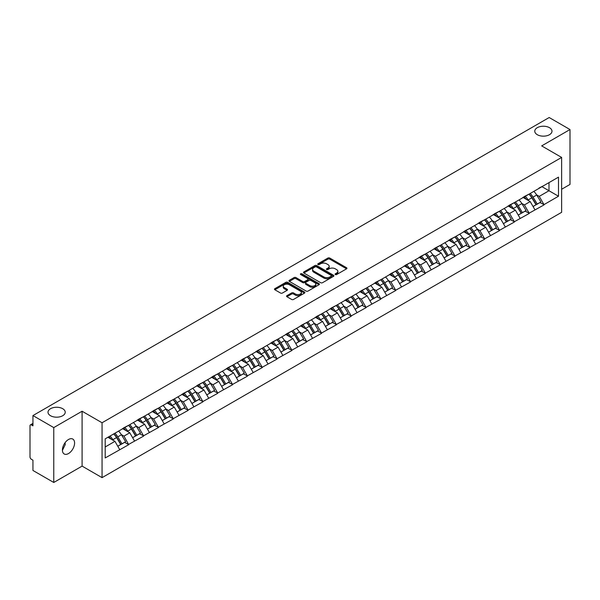 <?xml version="1.0" encoding="UTF-8"?>
<svg xmlns="http://www.w3.org/2000/svg" width="600" height="600" viewBox="0 0 600 600"><rect width="100%" height="100%" fill="white"/><g stroke="black" fill="none" stroke-linecap="round" stroke-linejoin="round"><path stroke-width="0.9" d="M62.707 408.705A8.603 4.965 0 0 0 53.325 407.632A8.603 4.965 0 0 0 48.015 412.222A8.603 4.965 0 0 0 50.535 415.732A8.603 4.965 0 0 0 59.91 416.805A8.603 4.965 0 0 0 65.227 412.222A8.603 4.965 0 0 0 62.707 408.705M549.465 127.68A8.603 4.965 0 0 0 540.09 126.6A8.603 4.965 0 0 0 534.773 131.19A8.603 4.965 0 0 0 537.293 134.7A8.603 4.965 0 0 0 546.675 135.78A8.603 4.965 0 0 0 551.985 131.19A8.603 4.965 0 0 0 549.465 127.68M335.347 274.545A0.922 0.532 0 0 0 336.653 274.545L346.567 268.822A1.32 0.765 0 0 0 346.95 268.282A1.32 0.765 0 0 0 346.567 267.743L329.767 258.045A1.32 0.765 0 0 0 327.9 258.045L317.985 263.775A0.922 0.532 0 0 0 317.715 264.15A0.922 0.532 0 0 0 317.985 264.525A0.922 0.532 0 0 0 319.298 264.525L320.58 263.782A4.223 2.438 0 0 1 326.55 263.782L327.952 264.593A4.223 2.438 0 0 1 329.19 266.317A4.223 2.438 0 0 1 327.952 268.043L326.67 268.785A0.922 0.532 0 0 0 326.392 269.16A0.922 0.532 0 0 0 326.67 269.535A0.922 0.532 0 0 0 327.975 269.535L329.257 268.793A4.223 2.438 0 0 1 335.228 268.793L336.63 269.603A4.223 2.438 0 0 1 337.868 271.327A4.223 2.438 0 0 1 336.63 273.053L335.347 273.795A0.922 0.532 0 0 0 335.077 274.17A0.922 0.532 0 0 0 335.347 274.545L335.347 273.795M65.078 442.702L65.227 444.63L62.422 450.353M68.505 439.5A8.603 4.965 -60 0 1 72.802 439.072A8.603 4.965 -60 0 1 74.123 445.965A8.603 4.965 -60 0 1 68.505 453.548A8.603 4.965 -60 0 1 64.2 453.975A8.603 4.965 -60 0 1 62.88 447.082A8.603 4.965 -60 0 1 68.505 439.5M286.935 295.65A1.32 0.765 0 0 0 286.553 296.19A1.32 0.765 0 0 0 286.935 296.73L291.653 299.452A1.32 0.765 0 0 0 293.513 299.452L304.53 293.093A1.32 0.765 0 0 0 304.913 292.553A1.32 0.765 0 0 0 304.53 292.02L287.73 282.322A1.32 0.765 0 0 0 285.862 282.322L274.853 288.675A1.32 0.765 0 0 0 274.462 289.215A1.32 0.765 0 0 0 274.853 289.755L280.545 293.04A1.32 0.765 0 0 0 282.413 293.04L287.123 290.317A1.32 0.765 0 0 0 287.513 289.778A1.32 0.765 0 0 0 287.123 289.245L284.303 287.61A3.532 2.04 0 0 1 283.267 286.17A3.532 2.04 0 0 1 285.442 284.288A3.532 2.04 0 0 1 289.29 284.73L300.353 291.112A3.532 2.04 0 0 1 301.388 292.553A3.532 2.04 0 0 1 299.205 294.435A3.532 2.04 0 0 1 295.358 294L293.513 292.935A1.32 0.765 0 0 0 291.653 292.935L286.935 295.65L286.935 296.73L291.653 294.03L291.653 292.935M82.095 411.232L53.767 427.59L32.947 415.567L549.18 117.525L570 129.54L541.673 145.898L561.638 157.425L102.06 422.76L82.095 411.232L82.095 466.118L102.06 477.645L102.06 422.76M320.67 282.697A1.32 0.765 0 0 0 322.538 282.697L333.548 276.337A1.32 0.765 0 0 0 333.938 275.798A1.32 0.765 0 0 0 333.548 275.257L316.755 265.56A1.32 0.765 0 0 0 314.888 265.56L303.877 271.92A1.32 0.765 0 0 0 303.487 272.46A1.32 0.765 0 0 0 303.877 273L320.67 282.697M301.02 274.748A0.922 0.532 0 0 1 301.957 274.875L301.957 273.78L319.035 283.642A1.32 0.765 0 0 1 319.425 284.175A1.32 0.765 0 0 1 319.035 284.715L308.025 291.075A1.32 0.765 0 0 1 306.157 291.075L289.365 281.377L289.365 280.298A1.32 0.765 0 0 0 288.975 280.837A1.32 0.765 0 0 0 289.365 281.377M289.365 280.298L294.075 277.575A1.32 0.765 0 0 1 295.942 277.575L302.752 281.513A1.32 0.765 0 0 0 304.62 281.513L307.748 279.705A1.32 0.765 0 0 0 308.13 279.165A1.32 0.765 0 0 0 307.748 278.625L300.653 274.538A0.922 0.532 0 0 1 300.382 274.155A0.922 0.532 0 0 1 300.952 273.668A0.922 0.532 0 0 1 301.957 273.78M102.06 477.645L561.638 212.317L561.638 157.425M113.73 433.92A9.008 5.197 -120 0 1 116.812 437.52L121.012 444.457L124.672 442.342L128.73 444.683L123.975 436.125L121.343 434.603M128.73 444.683L105.203 457.942L105.203 438.84L558.495 177.135L558.495 196.23L543.998 204.608L539.243 196.373L536.61 194.85M528.998 194.167A9.008 5.197 -120 0 1 532.08 197.767L536.28 204.705L539.94 202.59L543.998 204.608M543.998 204.93L529.17 213.165L524.415 204.93L521.783 203.415M514.162 202.725A9.008 5.197 -120 0 1 517.245 206.333L521.445 213.263L525.105 211.155L529.17 213.165M529.17 213.495L514.335 221.73L509.58 213.495L506.947 211.972M499.335 211.29A9.008 5.197 -120 0 1 502.418 214.897L506.618 221.827L510.278 219.712L514.335 221.73M514.335 222.06L499.507 230.295L494.752 222.06L492.12 220.538M484.5 219.855A9.008 5.197 -120 0 1 487.582 223.455L491.783 230.392L495.442 228.278L499.507 230.295M499.507 230.618L484.673 238.853L479.918 230.618L477.285 229.103M469.673 228.413A9.008 5.197 -120 0 1 472.755 232.02L476.955 238.95L480.615 236.843L484.673 238.853M484.673 239.183L469.845 247.417L465.09 239.183L462.457 237.66M454.838 236.978A9.008 5.197 -120 0 1 457.928 240.585L462.12 247.515L465.78 245.4L469.845 247.417M469.845 247.748L455.01 255.983L450.263 247.748L447.623 246.225M440.01 245.542A9.008 5.197 -120 0 1 443.092 249.142L447.293 256.08L450.952 253.965L455.01 255.983M455.01 256.312L440.183 264.54L435.428 256.312L432.795 254.79M425.175 254.1A9.008 5.197 -120 0 1 428.265 257.707L432.457 264.638L436.118 262.53L440.183 264.54M440.183 264.87L425.347 273.105L420.6 264.87L417.96 263.347M410.347 262.665A9.008 5.197 -120 0 1 413.43 266.272L417.63 273.202L421.29 271.087L425.347 273.105M425.347 273.435L410.52 281.67L405.765 273.435L403.132 271.913M395.513 271.23A9.008 5.197 -120 0 1 398.603 274.83L402.795 281.767L406.455 279.653L410.52 281.67M410.52 282L395.685 290.228L390.938 282L388.305 280.478M380.685 279.788A9.008 5.197 -120 0 1 383.767 283.395L387.967 290.325L391.627 288.218L395.685 290.228M395.685 290.558L380.858 298.793L376.103 290.558L373.47 289.043M365.858 288.353A9.008 5.197 -120 0 1 368.94 291.96L373.14 298.89L376.8 296.775L380.858 298.793M380.858 299.123L366.03 307.358L361.275 299.123L358.642 297.6M351.022 296.918A9.008 5.197 -120 0 1 354.105 300.525L358.305 307.455L361.965 305.34L366.03 307.358M366.03 307.688L351.195 315.915L346.44 307.688L343.808 306.165M336.195 305.475A9.008 5.197 -120 0 1 339.278 309.082L343.478 316.013L347.138 313.905L351.195 315.915M351.195 316.245L336.368 324.48L331.612 316.245L328.98 314.73M321.36 314.04A9.008 5.197 -120 0 1 324.442 317.647L328.642 324.577L332.303 322.462L336.368 324.48M336.368 324.81L321.532 333.045L316.778 324.81L314.145 323.288M306.532 322.605A9.008 5.197 -120 0 1 309.615 326.212L313.815 333.142L317.475 331.028L321.532 333.045M321.532 333.375L306.705 341.603L301.95 333.375L299.317 331.853M291.697 331.163A9.008 5.197 -120 0 1 294.78 334.77L298.98 341.7L302.64 339.593L306.705 341.603M306.705 341.933L291.87 350.168L287.115 341.933L284.483 340.418M276.87 339.728A9.008 5.197 -120 0 1 279.952 343.335L284.153 350.265L287.812 348.15L291.87 350.168M291.87 350.498L277.043 358.733L272.288 350.498L269.655 348.975M262.035 348.293A9.008 5.197 -120 0 1 265.118 351.9L269.317 358.83L272.978 356.715L277.043 358.733M277.043 359.062L262.207 367.29L257.452 359.062L254.82 357.54M247.208 356.858A9.008 5.197 -120 0 1 250.29 360.457L254.49 367.395L258.15 365.28L262.207 367.29M262.207 367.62L247.38 375.855L242.625 367.62L239.993 366.105M232.373 365.415A9.008 5.197 -120 0 1 235.462 369.022L239.655 375.952L243.315 373.837L247.38 375.855M247.38 376.185L232.545 384.42L227.798 376.185L225.157 374.663M217.545 373.98A9.008 5.197 -120 0 1 220.627 377.587L224.827 384.518L228.487 382.403L232.545 384.42M232.545 384.75L217.718 392.978L212.962 384.75L210.33 383.228M202.71 382.545A9.008 5.197 -120 0 1 205.8 386.145L209.993 393.082L213.653 390.967L217.718 392.978M217.718 393.308L202.882 401.543L198.135 393.308L195.495 391.793M187.882 391.103A9.008 5.197 -120 0 1 190.965 394.71L195.165 401.64L198.825 399.525L202.882 401.543M202.882 401.873L188.055 410.107L183.3 401.873L180.667 400.35M173.055 399.668A9.008 5.197 -120 0 1 176.137 403.275L180.33 410.205L183.99 408.09L188.055 410.107M188.055 410.438L173.22 418.673L168.472 410.438L165.84 408.915M158.22 408.232A9.008 5.197 -120 0 1 161.303 411.832L165.502 418.77L169.163 416.655L173.22 418.673M173.22 418.995L158.392 427.23L153.637 418.995L151.005 417.48M143.392 416.79A9.008 5.197 -120 0 1 146.475 420.397L150.675 427.327L154.335 425.22L158.392 427.23M158.392 427.56L143.565 435.795L138.81 427.56L136.178 426.037M128.558 425.355A9.008 5.197 -120 0 1 131.64 428.963L135.84 435.893L139.5 433.778L143.565 435.795M143.565 436.125L128.73 444.36M123.69 427.838L128.73 425.257M123.975 436.125L129.78 432.772L122.453 428.55M134.528 441.007L129.78 432.772M138.525 419.272L143.565 416.692M138.81 427.56L144.608 424.215L137.288 419.985M149.363 432.442L144.608 424.215M153.352 410.707L158.392 408.127M153.637 418.995L159.435 415.65L152.115 411.42M164.19 423.885L159.435 415.65M168.188 402.15L173.22 399.57M168.472 410.438L174.27 407.085L166.95 402.862M179.025 415.32L174.27 407.085M183.015 393.585L188.055 391.005M183.3 401.873L189.097 398.528L181.778 394.298M193.853 406.755L189.097 398.528M197.85 385.02L202.882 382.44M198.135 393.308L203.933 389.963L196.612 385.732M208.688 398.197L203.933 389.963M212.678 376.462L217.718 373.882M212.962 384.75L218.76 381.397L211.44 377.175M223.515 389.632L218.76 381.397M227.505 367.897L232.545 365.317M227.798 376.185L233.595 372.84L226.275 368.61M238.35 381.067L233.595 372.84M242.34 359.332L247.38 356.752M242.625 367.62L248.423 364.275L241.103 360.045M253.178 372.51L248.423 364.275M257.168 350.775L262.207 348.195M257.452 359.062L263.257 355.71L255.938 351.487M268.013 363.945L263.257 355.71M272.002 342.21L277.043 339.63M272.288 350.498L278.085 347.153L270.765 342.923M282.84 355.38L278.085 347.153M286.83 333.645L291.87 331.065M287.115 341.933L292.92 338.587L285.6 334.358M297.668 346.822L292.92 338.587M301.665 325.087L306.705 322.507M301.95 333.375L307.748 330.022L300.428 325.8M312.502 338.257L307.748 330.022M316.493 316.522L321.532 313.942M316.778 324.81L322.582 321.465L315.255 317.235M327.33 329.692L322.582 321.465M331.327 307.957L336.368 305.377M331.612 316.245L337.41 312.9L330.09 308.67M342.165 321.135L337.41 312.9M346.155 299.392L351.195 296.82M346.44 307.688L352.237 304.335L344.918 300.112M356.993 312.57L352.237 304.335M360.99 290.835L366.03 288.255M361.275 299.123L367.072 295.77L359.752 291.548M371.827 304.005L367.072 295.77M375.817 282.27L380.858 279.69M376.103 290.558L381.9 287.212L374.58 282.983M386.655 295.447L381.9 287.212M390.653 273.705L395.685 271.125M390.938 282L396.735 278.647L389.415 274.425M401.49 286.882L396.735 278.647M405.48 265.147L410.52 262.567M405.765 273.435L411.562 270.082L404.243 265.86M416.317 278.317L411.562 270.082M420.315 256.582L425.347 254.002M420.6 264.87L426.397 261.525L419.077 257.295M431.153 269.76L426.397 261.525M435.143 248.017L440.183 245.438M435.428 256.312L441.225 252.96L433.905 248.737M445.98 261.195L441.225 252.96M449.97 239.46L455.01 236.88M450.263 247.748L456.06 244.395L448.74 240.173M460.815 252.63L456.06 244.395M464.805 230.895L469.845 228.315M465.09 239.183L470.888 235.837L463.567 231.608M475.643 244.072L470.888 235.837M479.632 222.33L484.673 219.75M479.918 230.618L485.722 227.272L478.403 223.05M490.47 235.507L485.722 227.272M494.467 213.772L499.507 211.192M494.752 222.06L500.55 218.708L493.23 214.485M505.305 226.942L500.55 218.708M509.295 205.208L514.335 202.627M509.58 213.495L515.385 210.15L508.065 205.92M520.132 218.377L515.385 210.15M524.13 196.642L529.17 194.062M524.415 204.93L530.213 201.585L522.893 197.355M534.967 209.82L530.213 201.585M538.957 188.085L543.998 185.505M539.243 196.373L548.993 190.748L548.993 182.618L558.495 177.135M541.957 186.683L558.495 196.23M561.638 189.262L570 184.433L570 129.54M53.767 427.59L53.767 482.475L32.947 470.46L32.947 460.192L31.425 459.315A2.018 1.163 -120 0 1 30 456.847L30 425.775A2.018 1.163 -120 0 1 30.42 424.853A2.018 1.163 -120 0 1 31.425 424.95L32.947 425.835L32.947 415.567M53.767 482.475L82.095 466.118M105.203 446.963L114.945 441.338L107.91 437.272M119.7 449.572L114.945 441.338M531.87 197.933L532.342 198.202M517.043 206.498L517.507 206.767M502.207 215.055L502.68 215.325M487.38 223.62L487.845 223.89M472.545 232.185L473.018 232.455M457.717 240.743L458.183 241.013M442.882 249.308L443.355 249.577M428.055 257.873L428.528 258.142M413.22 266.43L413.692 266.707M398.393 274.995L398.865 275.265M383.558 283.56L384.03 283.83M368.73 292.118L369.202 292.395M353.895 300.683L354.368 300.952M339.067 309.248L339.54 309.517M324.24 317.805L324.705 318.082M309.405 326.37L309.877 326.64M294.577 334.935L295.043 335.205M279.743 343.493L280.215 343.77M264.915 352.058L265.38 352.327M250.08 360.623L250.553 360.892M235.252 369.18L235.725 369.457M220.417 377.745L220.89 378.015M205.59 386.31L206.062 386.58M190.755 394.868L191.227 395.145M175.928 403.433L176.4 403.702M161.093 411.998L161.565 412.268M146.265 420.562L146.738 420.832M131.43 429.12L131.903 429.39M116.602 437.685L117.075 437.955M335.715 274.68L336.63 274.147A4.223 2.438 0 0 0 337.868 272.423L337.868 271.327M329.19 266.317L329.19 267.413A4.223 2.438 0 0 1 327.952 269.138L327.038 269.67M346.553 268.83L329.767 259.147A1.32 0.765 0 0 0 327.9 259.147L318.36 264.66M333.532 276.353L316.755 266.663A1.32 0.765 0 0 0 314.888 266.663L303.892 273.007M331.215 276.18A0.922 0.532 0 0 0 331.485 275.798A0.922 0.532 0 0 0 331.215 275.423L316.47 266.91A0.922 0.532 0 0 0 315.165 266.91L313.815 267.69A4.223 2.438 0 0 0 312.577 269.415A4.223 2.438 0 0 0 313.815 271.14L323.888 276.96A4.223 2.438 0 0 0 329.865 276.96L331.215 276.18L331.215 277.275A0.922 0.532 0 0 0 331.485 276.9L331.485 275.798M312.577 269.415L312.577 270.51A4.223 2.438 0 0 0 313.815 272.235L313.815 271.14M331.215 277.275L329.865 278.055A4.223 2.438 0 0 1 323.888 278.055L313.815 272.235M289.38 281.385L294.075 278.678L294.075 277.575M308.13 279.165L308.13 280.267A1.32 0.765 0 0 1 307.748 280.808L304.62 282.608A1.32 0.765 0 0 1 302.752 282.608L295.942 278.678A1.32 0.765 0 0 0 294.075 278.678M301.957 274.875L319.02 284.73M309.825 285.593A3.532 2.04 0 0 0 313.673 286.035A3.532 2.04 0 0 0 315.847 284.153A3.532 2.04 0 0 0 314.812 282.712L310.92 280.462A1.32 0.765 0 0 0 309.053 280.462L305.925 282.263A1.32 0.765 0 0 0 305.543 282.803A1.32 0.765 0 0 0 305.925 283.343L309.825 285.593L309.825 286.688A3.532 2.04 0 0 0 313.673 287.13A3.532 2.04 0 0 0 315.847 285.248L315.847 284.153M305.543 282.803L305.543 283.905A1.32 0.765 0 0 0 305.925 284.438L305.925 283.343M309.825 286.688L305.925 284.438M301.388 292.553L301.388 293.655A3.532 2.04 0 0 1 299.205 295.538A3.532 2.04 0 0 1 295.358 295.095L293.513 294.03A1.32 0.765 0 0 0 291.653 294.03M283.267 286.17L283.267 287.272A3.532 2.04 0 0 0 284.303 288.712L284.303 287.61M287.108 290.332L284.303 288.712M304.507 293.108L287.73 283.418A1.32 0.765 0 0 0 285.862 283.418L274.868 289.763M533.82 191.377A11.025 6.367 60 0 1 536.707 195.015L533.048 197.123A11.025 6.367 -120 0 0 530.16 193.493M533.048 197.123L537.248 204.06L540.908 201.945L536.707 195.015M536.28 204.705L537.248 204.06M539.94 202.59L540.908 201.945M523.86 196.8A9.008 5.197 60 0 1 526.342 199.35M525.263 196.32A11.025 6.367 60 0 1 528.158 199.95L528.57 200.632M533.077 206.55L536.01 204.772L531.817 197.835A11.025 6.367 -120 0 0 528.923 194.205M536.01 204.772L533.04 206.483M518.993 199.942A11.025 6.367 60 0 1 521.88 203.572L518.22 205.688A11.025 6.367 -120 0 0 515.332 202.058M518.22 205.688L522.42 212.618L526.08 210.51L521.88 203.572M521.445 213.263L522.42 212.618M525.105 211.155L526.08 210.51M509.025 205.365A9.008 5.197 60 0 1 511.507 207.915M510.435 204.877A11.025 6.367 60 0 1 513.322 208.515L513.735 209.197M518.25 215.115L521.183 213.33L516.982 206.4A11.025 6.367 -120 0 0 514.095 202.77M521.183 213.33L518.213 215.048M504.158 208.5A11.025 6.367 60 0 1 507.045 212.138L503.385 214.252A11.025 6.367 -120 0 0 500.498 210.615M503.385 214.252L507.585 221.183L511.245 219.067L507.045 212.138M506.618 221.827L507.585 221.183M510.278 219.712L511.245 219.067M494.197 213.93A9.008 5.197 60 0 1 496.68 216.472M495.6 213.442A11.025 6.367 60 0 1 498.495 217.08L498.908 217.763M503.415 223.673L506.347 221.895L502.155 214.965A11.025 6.367 -120 0 0 499.26 211.327M506.347 221.895L503.377 223.612M489.33 217.065A11.025 6.367 60 0 1 492.217 220.702L488.558 222.81A11.025 6.367 -120 0 0 485.67 219.18M488.558 222.81L492.757 229.748L496.418 227.632L492.217 220.702M491.783 230.392L492.757 229.748M495.442 228.278L496.418 227.632M479.362 222.487A9.008 5.197 60 0 1 481.853 225.038M480.772 222.007A11.025 6.367 60 0 1 483.66 225.638L484.072 226.32M488.588 232.237L491.52 230.46L487.32 223.53A11.025 6.367 -120 0 0 484.433 219.892M491.52 230.46L488.55 232.17M474.495 225.63A11.025 6.367 60 0 1 477.382 229.26L473.722 231.375A11.025 6.367 -120 0 0 470.835 227.745M473.722 231.375L477.923 238.305L481.582 236.197L477.382 229.26M476.955 238.95L477.923 238.305M480.615 236.843L481.582 236.197M464.535 231.053A9.008 5.197 60 0 1 467.018 233.603M465.938 230.572A11.025 6.367 60 0 1 468.832 234.202L469.245 234.885M473.752 240.803L476.685 239.017L472.493 232.087A11.025 6.367 -120 0 0 469.597 228.458M476.685 239.017L473.715 240.735M459.668 234.195A11.025 6.367 60 0 1 462.555 237.825L458.895 239.94A11.025 6.367 -120 0 0 456.007 236.303M458.895 239.94L463.095 246.87L466.755 244.755L462.555 237.825M462.12 247.515L463.095 246.87M465.78 245.4L466.755 244.755M449.7 239.618A9.008 5.197 60 0 1 452.19 242.16M451.11 239.13A11.025 6.367 60 0 1 453.998 242.767L454.41 243.45M458.925 249.36L461.857 247.583L457.658 240.653A11.025 6.367 -120 0 0 454.77 237.015M461.857 247.583L458.888 249.3M444.832 242.752A11.025 6.367 60 0 1 447.728 246.39L444.067 248.498A11.025 6.367 -120 0 0 441.173 244.868M444.067 248.498L448.26 255.435L451.92 253.32L447.728 246.39M447.293 256.08L448.26 255.435M450.952 253.965L451.92 253.32M434.873 248.175A9.008 5.197 60 0 1 437.355 250.725M436.275 247.695A11.025 6.367 60 0 1 439.17 251.325L439.582 252.007M444.09 257.925L447.03 256.147L442.83 249.218A11.025 6.367 -120 0 0 439.942 245.58M447.03 256.147L444.053 257.858M430.005 251.317A11.025 6.367 60 0 1 432.893 254.947L429.232 257.062A11.025 6.367 -120 0 0 426.345 253.433M429.232 257.062L433.433 263.993L437.092 261.885L432.893 254.947M432.457 264.638L433.433 263.993M436.118 262.53L437.092 261.885M420.037 256.74A9.008 5.197 60 0 1 422.528 259.29M421.447 256.26A11.025 6.367 60 0 1 424.335 259.89L424.748 260.572M429.263 266.49L432.195 264.705L427.995 257.775A11.025 6.367 -120 0 0 425.107 254.145M432.195 264.705L429.225 266.423M415.17 259.882A11.025 6.367 60 0 1 418.065 263.513L414.405 265.627A11.025 6.367 -120 0 0 411.51 261.99M414.405 265.627L418.597 272.558L422.257 270.442L418.065 263.513M417.63 273.202L418.597 272.558M421.29 271.087L422.257 270.442M405.21 265.305A9.008 5.197 60 0 1 407.692 267.847M406.62 264.817A11.025 6.367 60 0 1 409.507 268.455L409.92 269.138M414.428 275.048L417.368 273.27L413.168 266.34A11.025 6.367 -120 0 0 410.28 262.702M417.368 273.27L414.397 274.987M400.342 268.44A11.025 6.367 60 0 1 403.23 272.077L399.57 274.185A11.025 6.367 -120 0 0 396.683 270.555M399.57 274.185L403.77 281.123L407.43 279.007L403.23 272.077M402.795 281.767L403.77 281.123M406.455 279.653L407.43 279.007M390.375 273.862A9.008 5.197 60 0 1 392.865 276.413M391.785 273.382A11.025 6.367 60 0 1 394.673 277.013L395.092 277.695M399.6 283.612L402.533 281.835L398.332 274.905A11.025 6.367 -120 0 0 395.445 271.267M402.533 281.835L399.562 283.545M385.507 277.005A11.025 6.367 60 0 1 388.403 280.635L384.743 282.75A11.025 6.367 -120 0 0 381.847 279.12M384.743 282.75L388.935 289.68L392.595 287.572L388.403 280.635M387.967 290.325L388.935 289.68M391.627 288.218L392.595 287.572M375.548 282.428A9.008 5.197 60 0 1 378.03 284.978M376.957 281.947A11.025 6.367 60 0 1 379.845 285.577L380.257 286.26M384.772 292.178L387.705 290.4L383.505 283.462A11.025 6.367 -120 0 0 380.618 279.832M387.705 290.4L384.735 292.11M370.68 285.57A11.025 6.367 60 0 1 373.567 289.2L369.907 291.315A11.025 6.367 -120 0 0 367.02 287.678M369.907 291.315L374.108 298.245L377.767 296.13L373.567 289.2M373.14 298.89L374.108 298.245M376.8 296.775L377.767 296.13M360.72 290.993A9.008 5.197 60 0 1 363.202 293.543M362.123 290.505A11.025 6.367 60 0 1 365.01 294.142L365.43 294.825M369.938 300.735L372.87 298.957L368.67 292.028A11.025 6.367 -120 0 0 365.782 288.39M372.87 298.957L369.9 300.675M355.853 294.127A11.025 6.367 60 0 1 358.74 297.765L355.08 299.873A11.025 6.367 -120 0 0 352.192 296.243M355.08 299.873L359.28 306.81L362.94 304.695L358.74 297.765M358.305 307.455L359.28 306.81M361.965 305.34L362.94 304.695M345.885 299.55A9.008 5.197 60 0 1 348.368 302.1M347.295 299.07A11.025 6.367 60 0 1 350.183 302.7L350.595 303.39M355.11 309.3L358.043 307.522L353.843 300.593A11.025 6.367 -120 0 0 350.955 296.955M358.043 307.522L355.072 309.24M341.017 302.692A11.025 6.367 60 0 1 343.905 306.322L340.245 308.438A11.025 6.367 -120 0 0 337.358 304.808M340.245 308.438L344.445 315.368L348.105 313.26L343.905 306.322M343.478 316.013L344.445 315.368M347.138 313.905L348.105 313.26M331.058 308.115A9.008 5.197 60 0 1 333.54 310.665M332.46 307.635A11.025 6.367 60 0 1 335.347 311.265L335.767 311.947M340.275 317.865L343.207 316.087L339.007 309.15A11.025 6.367 -120 0 0 336.12 305.52M343.207 316.087L340.237 317.798M326.19 311.257A11.025 6.367 60 0 1 329.077 314.888L325.418 317.002A11.025 6.367 -120 0 0 322.53 313.365M325.418 317.002L329.618 323.933L333.278 321.817L329.077 314.888M328.642 324.577L329.618 323.933M332.303 322.462L333.278 321.817M316.222 316.68A9.008 5.197 60 0 1 318.705 319.23M317.632 316.192A11.025 6.367 60 0 1 320.52 319.83L320.933 320.513M325.447 326.423L328.38 324.645L324.18 317.715A11.025 6.367 -120 0 0 321.293 314.085M328.38 324.645L325.41 326.362M311.355 319.815A11.025 6.367 60 0 1 314.243 323.452L310.582 325.567A11.025 6.367 -120 0 0 307.695 321.93M310.582 325.567L314.782 332.498L318.442 330.382L314.243 323.452M313.815 333.142L314.782 332.498M317.475 331.028L318.442 330.382M301.395 325.237A9.008 5.197 60 0 1 303.877 327.788M302.798 324.757A11.025 6.367 60 0 1 305.692 328.388L306.105 329.077M310.612 334.987L313.545 333.21L309.353 326.28A11.025 6.367 -120 0 0 306.457 322.642M313.545 333.21L310.575 334.928M296.528 328.38A11.025 6.367 60 0 1 299.415 332.01L295.755 334.125A11.025 6.367 -120 0 0 292.868 330.495M295.755 334.125L299.955 341.055L303.615 338.947L299.415 332.01M298.98 341.7L299.955 341.055M302.64 339.593L303.615 338.947M286.56 333.803A9.008 5.197 60 0 1 289.05 336.353M287.97 333.322A11.025 6.367 60 0 1 290.858 336.952L291.27 337.635M295.785 343.553L298.718 341.775L294.517 334.837A11.025 6.367 -120 0 0 291.63 331.207M298.718 341.775L295.748 343.485M281.692 336.945A11.025 6.367 60 0 1 284.58 340.575L280.92 342.69A11.025 6.367 -120 0 0 278.032 339.053M280.92 342.69L285.12 349.62L288.78 347.505L284.58 340.575M284.153 350.265L285.12 349.62M287.812 348.15L288.78 347.505M271.733 342.368A9.008 5.197 60 0 1 274.215 344.918M273.135 341.88A11.025 6.367 60 0 1 276.03 345.517L276.442 346.2M280.95 352.11L283.882 350.332L279.69 343.403A11.025 6.367 -120 0 0 276.795 339.772M283.882 350.332L280.913 352.05M266.865 345.502A11.025 6.367 60 0 1 269.752 349.14L266.093 351.255A11.025 6.367 -120 0 0 263.205 347.618M266.093 351.255L270.293 358.185L273.952 356.07L269.752 349.14M269.317 358.83L270.293 358.185M272.978 356.715L273.952 356.07M256.897 350.925A9.008 5.197 60 0 1 259.388 353.475M258.308 350.445A11.025 6.367 60 0 1 261.195 354.075L261.608 354.765M266.123 360.675L269.055 358.897L264.855 351.968A11.025 6.367 -120 0 0 261.968 348.33M269.055 358.897L266.085 360.615M252.03 354.067A11.025 6.367 60 0 1 254.925 357.697L251.257 359.812A11.025 6.367 -120 0 0 248.37 356.183M251.257 359.812L255.458 366.743L259.118 364.635L254.925 357.697M254.49 367.395L255.458 366.743M258.15 365.28L259.118 364.635M242.07 359.49A9.008 5.197 60 0 1 244.553 362.04M243.472 359.01A11.025 6.367 60 0 1 246.368 362.64L246.78 363.322M251.288 369.24L254.22 367.462L250.028 360.525A11.025 6.367 -120 0 0 247.132 356.895M254.22 367.462L251.25 369.173M237.202 362.632A11.025 6.367 60 0 1 240.09 366.263L236.43 368.377A11.025 6.367 -120 0 0 233.542 364.74M236.43 368.377L240.63 375.308L244.29 373.192L240.09 366.263M239.655 375.952L240.63 375.308M243.315 373.837L244.29 373.192M227.235 368.055A9.008 5.197 60 0 1 229.725 370.605M228.645 367.567A11.025 6.367 60 0 1 231.532 371.205L231.945 371.888M236.46 377.798L239.392 376.02L235.192 369.09A11.025 6.367 -120 0 0 232.305 365.46M239.392 376.02L236.423 377.737M222.368 371.19A11.025 6.367 60 0 1 225.263 374.827L221.603 376.942A11.025 6.367 -120 0 0 218.708 373.305M221.603 376.942L225.795 383.873L229.455 381.757L225.263 374.827M224.827 384.518L225.795 383.873M228.487 382.403L229.455 381.757M212.407 376.612A9.008 5.197 60 0 1 214.89 379.163M213.817 376.132A11.025 6.367 60 0 1 216.705 379.763L217.118 380.452M221.625 386.362L224.565 384.585L220.365 377.655A11.025 6.367 -120 0 0 217.478 374.017M224.565 384.585L221.595 386.303M207.54 379.755A11.025 6.367 60 0 1 210.428 383.392L206.767 385.5A11.025 6.367 -120 0 0 203.88 381.87M206.767 385.5L210.968 392.438L214.627 390.322L210.428 383.392M209.993 393.082L210.968 392.438M213.653 390.967L214.627 390.322M197.572 385.178A9.008 5.197 60 0 1 200.062 387.728M198.983 384.697A11.025 6.367 60 0 1 201.87 388.327L202.282 389.01M206.798 394.928L209.73 393.15L205.53 386.213A11.025 6.367 -120 0 0 202.642 382.582M209.73 393.15L206.76 394.86M192.705 388.32A11.025 6.367 60 0 1 195.6 391.95L191.94 394.065A11.025 6.367 -120 0 0 189.045 390.435M191.94 394.065L196.132 400.995L199.792 398.88L195.6 391.95M195.165 401.64L196.132 400.995M198.825 399.525L199.792 398.88M182.745 393.743A9.008 5.197 60 0 1 185.227 396.293M184.155 393.255A11.025 6.367 60 0 1 187.042 396.893L187.455 397.575M191.962 403.485L194.903 401.707L190.703 394.778A11.025 6.367 -120 0 0 187.815 391.147M194.903 401.707L191.933 403.425M177.877 396.877A11.025 6.367 60 0 1 180.765 400.515L177.105 402.63A11.025 6.367 -120 0 0 174.218 398.993M177.105 402.63L181.305 409.56L184.965 407.445L180.765 400.515M180.33 410.205L181.305 409.56M183.99 408.09L184.965 407.445M167.91 402.308A9.008 5.197 60 0 1 170.4 404.85M169.32 401.82A11.025 6.367 60 0 1 172.208 405.457L172.627 406.14M177.135 412.05L180.067 410.272L175.868 403.342A11.025 6.367 -120 0 0 172.98 399.705M180.067 410.272L177.097 411.99M163.042 405.442A11.025 6.367 60 0 1 165.938 409.08L162.278 411.188A11.025 6.367 -120 0 0 159.382 407.558M162.278 411.188L166.47 418.125L170.137 416.01L165.938 409.08M165.502 418.77L166.47 418.125M169.163 416.655L170.137 416.01M153.083 410.865A9.008 5.197 60 0 1 155.565 413.415M154.493 410.385A11.025 6.367 60 0 1 157.38 414.015L157.792 414.697M162.308 420.615L165.24 418.838L161.04 411.9A11.025 6.367 -120 0 0 158.153 408.27M165.24 418.838L162.27 420.548M148.215 414.007A11.025 6.367 60 0 1 151.102 417.638L147.442 419.752A11.025 6.367 -120 0 0 144.555 416.123M147.442 419.752L151.642 426.683L155.303 424.567L151.102 417.638M150.675 427.327L151.642 426.683M154.335 425.22L155.303 424.567M138.255 419.43A9.008 5.197 60 0 1 140.738 421.98M139.657 418.942A11.025 6.367 60 0 1 142.545 422.58L142.965 423.263M147.472 429.173L150.405 427.395L146.205 420.465A11.025 6.367 -120 0 0 143.317 416.835M150.405 427.395L147.435 429.112M133.387 422.565A11.025 6.367 60 0 1 136.275 426.202L132.615 428.317A11.025 6.367 -120 0 0 129.727 424.68M132.615 428.317L136.815 435.248L140.475 433.132L136.275 426.202M135.84 435.893L136.815 435.248M139.5 433.778L140.475 433.132M123.42 427.995A9.008 5.197 60 0 1 125.903 430.537M124.83 427.507A11.025 6.367 60 0 1 127.718 431.145L128.13 431.827M132.645 437.737L135.578 435.96L131.377 429.03A11.025 6.367 -120 0 0 128.49 425.393M135.578 435.96L132.608 437.678M118.552 431.13A11.025 6.367 60 0 1 121.44 434.768L117.78 436.875A11.025 6.367 -120 0 0 114.892 433.245M117.78 436.875L121.98 443.812L125.64 441.697L121.44 434.768M121.012 444.457L121.98 443.812M124.672 442.342L125.64 441.697M108.833 436.748A9.008 5.197 60 0 1 111.075 439.103M109.995 436.072A11.025 6.367 60 0 1 112.882 439.702L113.302 440.385M117.81 446.303L120.743 444.525L116.55 437.588A11.025 6.367 -120 0 0 113.655 433.957M120.743 444.525L117.773 446.235M32.947 424.072L31.425 424.95M336.63 274.147L336.63 273.053M326.67 269.535L326.67 268.785M327.952 269.138L327.952 268.043M317.985 264.525L317.985 263.775M327.9 259.147L327.9 258.045M329.767 259.147L329.767 258.045M346.567 268.822L346.567 267.743M303.877 273L303.877 271.92M314.888 266.663L314.888 265.56M316.755 266.663L316.755 265.56M333.548 276.337L333.548 275.257M323.888 278.055L323.888 276.96M329.865 278.055L329.865 276.96M295.942 278.678L295.942 277.575M302.752 282.608L302.752 281.513M304.62 282.608L304.62 281.513M307.748 280.808L307.748 279.705M319.035 284.715L319.035 283.642M293.513 294.03L293.513 292.935M295.358 295.095L295.358 294M287.123 290.317L287.123 289.245M274.853 289.755L274.853 288.675M285.862 283.418L285.862 282.322M287.73 283.418L287.73 282.322M304.53 293.093L304.53 292.02M531.817 197.835L528.158 199.95M516.982 206.4L513.322 208.515M502.155 214.965L498.495 217.08M487.32 223.53L483.66 225.638M472.493 232.087L468.832 234.202M457.658 240.653L453.998 242.767M442.83 249.218L439.17 251.325M427.995 257.775L424.335 259.89M413.168 266.34L409.507 268.455M398.332 274.905L394.673 277.013M383.505 283.462L379.845 285.577M368.67 292.028L365.01 294.142M353.843 300.593L350.183 302.7M339.007 309.15L335.347 311.265M324.18 317.715L320.52 319.83M309.353 326.28L305.692 328.388M294.517 334.837L290.858 336.952M279.69 343.403L276.03 345.517M264.855 351.968L261.195 354.075M250.028 360.525L246.368 362.64M235.192 369.09L231.532 371.205M220.365 377.655L216.705 379.763M205.53 386.213L201.87 388.327M190.703 394.778L187.042 396.893M175.868 403.342L172.208 405.457M161.04 411.9L157.38 414.015M146.205 420.465L142.545 422.58M131.377 429.03L127.718 431.145M116.55 437.588L112.882 439.702M32.947 423.39L30.42 424.853"/></g></svg>
